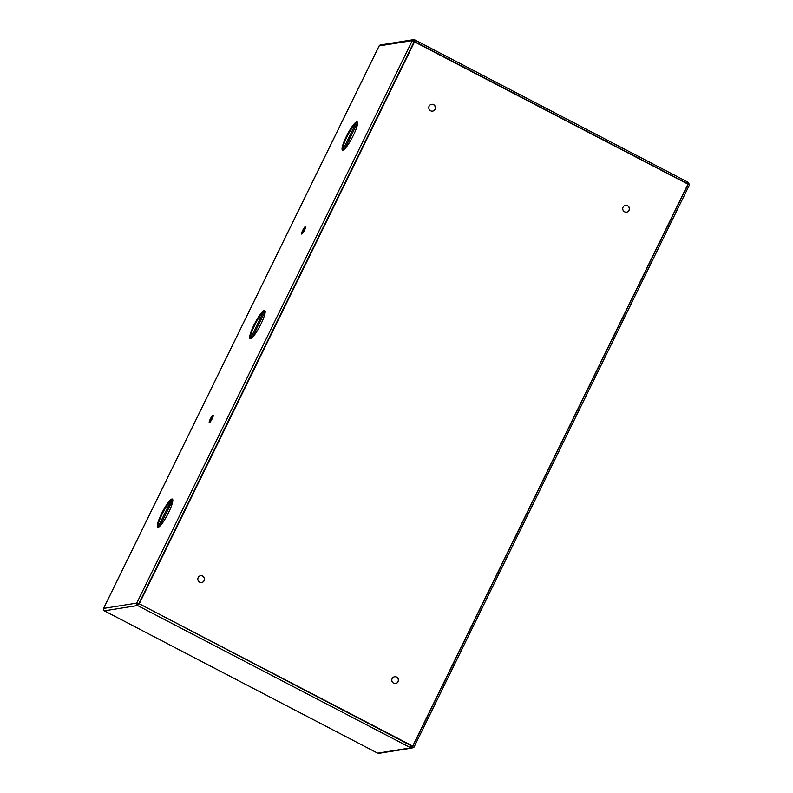 <?xml version="1.0" encoding="UTF-8"?>
<svg xmlns="http://www.w3.org/2000/svg" width="793" height="793" viewBox="0 0 793 793"><rect width="100%" height="100%" fill="white"/><g stroke="black" fill="none" stroke-linecap="round" stroke-linejoin="round"><path stroke-width="1.19" d="M210.294 419.021A4.233 0.773 -62.5 0 0 209.283 422.629A4.233 0.773 -62.5 0 0 212.177 418.724A4.233 0.773 -62.5 0 0 213.188 415.116A4.233 0.773 -62.5 0 0 210.294 419.021M213.287 415.73A4.233 0.773 -62.5 0 0 210.938 419.358A4.233 0.773 -62.5 0 0 209.838 422.352M161.514 513.725A15.89 2.894 -62.5 0 0 157.708 527.246A15.89 2.894 -62.5 0 0 168.572 512.595A15.89 2.894 -62.5 0 0 172.388 499.065A15.89 2.894 -62.5 0 0 161.514 513.725M172.646 499.342A15.89 2.894 -62.5 0 0 162.168 514.062A15.89 2.894 -62.5 0 0 158.085 527.305M346.273 136.594A15.89 2.894 -62.5 0 0 342.457 150.115A15.89 2.894 -62.5 0 0 353.331 135.464A15.89 2.894 -62.5 0 0 357.137 121.934A15.89 2.894 -62.5 0 0 346.273 136.594M357.405 122.221A15.89 2.894 -62.5 0 0 346.918 136.931A15.89 2.894 -62.5 0 0 342.844 150.174M302.668 230.456A4.233 0.773 -62.5 0 0 301.657 234.064A4.233 0.773 -62.5 0 0 304.552 230.158A4.233 0.773 -62.5 0 0 305.573 226.55A4.233 0.773 -62.5 0 0 302.668 230.456M305.662 227.165A4.233 0.773 -62.5 0 0 303.313 230.793A4.233 0.773 -62.5 0 0 302.212 233.786M253.899 325.16A15.89 2.894 -62.5 0 0 250.082 338.68A15.89 2.894 -62.5 0 0 260.956 324.03A15.89 2.894 -62.5 0 0 264.763 310.499A15.89 2.894 -62.5 0 0 253.899 325.16M265.031 310.787A15.89 2.894 -62.5 0 0 254.543 325.497A15.89 2.894 -62.5 0 0 250.469 338.74M379.104 46.024L379.163 45.915A1.804 1.755 -99.1 0 1 380.442 44.953L413.589 39.65A1.804 1.755 80.9 0 0 412.31 40.612L414.352 41.92M414.521 41.771L414.342 40.483A1.061 1.031 80.9 0 0 412.994 40.859M414.372 41.87L414.66 39.828A1.804 1.755 80.9 0 0 413.589 39.65M139.201 603.582L137.397 603.433A1.061 1.031 80.9 0 0 137.853 604.861L139.231 603.76M137.397 603.433L136.743 603.096A1.804 1.755 80.9 0 0 137.536 605.515L104.389 610.828A1.804 1.755 -99.1 0 1 103.596 608.4L103.576 608.449M410.952 745.291L410.833 747.868A1.804 1.755 80.9 0 0 411.904 748.047L378.757 753.35A1.804 1.755 -99.1 0 1 377.686 753.172L104.349 610.828L377.686 753.172L410.833 747.868L411.151 747.204A1.061 1.031 80.9 0 0 412.538 746.748L412.608 746.619M688.83 184.392A1.804 1.755 80.9 0 0 687.957 182.172L414.66 39.828L414.402 41.434L686.649 183.233L687.59 182.796M687.144 182.757L686.371 183.332M688.185 184.026A1.061 1.031 80.9 0 0 687.64 182.836L686.49 183.262M414.214 41.494L138.785 603.721L136.743 603.096L412.31 40.612L379.163 45.915L103.596 608.4L136.743 603.096M137.853 604.861L138.686 603.949M410.923 746.907L410.833 747.868L137.536 605.515M410.933 745.747L411.151 747.204M411.091 745.717L139.261 603.78M411.904 748.047A1.804 1.755 80.9 0 0 413.183 747.085L411.071 745.351M394.517 676.756A3.44 3.35 -99.1 0 1 397.977 681.732A3.44 3.35 -99.1 0 1 395.608 683.556M398.145 681.702A3.44 3.35 -99.1 0 1 392.446 682.158A3.44 3.35 -99.1 0 1 394.597 676.746A3.44 3.35 -99.1 0 1 398.145 681.702M200.56 575.728A3.44 3.35 -99.1 0 1 204.019 580.704A3.44 3.35 -99.1 0 1 201.65 582.528M204.188 580.684A3.44 3.35 -99.1 0 1 198.478 581.13A3.44 3.35 -99.1 0 1 200.639 575.718A3.44 3.35 -99.1 0 1 204.188 580.684M431.501 104.319A3.44 3.35 -99.1 0 1 434.96 109.295A3.44 3.35 -99.1 0 1 432.591 111.119M435.129 109.265A3.44 3.35 -99.1 0 1 429.419 109.721A3.44 3.35 -99.1 0 1 431.58 104.309A3.44 3.35 -99.1 0 1 435.129 109.265M625.459 205.347A3.44 3.35 -99.1 0 1 628.918 210.323A3.44 3.35 -99.1 0 1 626.549 212.147M629.087 210.294A3.44 3.35 -99.1 0 1 623.387 210.75A3.44 3.35 -99.1 0 1 625.538 205.337A3.44 3.35 -99.1 0 1 629.087 210.294M687.967 184.164L412.687 746.084L139.132 603.711L414.412 41.791L687.967 184.164M412.687 746.084L139.132 603.711M139.3 603.681L414.58 41.761M412.826 747.581L413.877 747.393L689.444 184.908L686.659 183.48M413.877 747.393L411.25 745.916M689.444 184.908L413.877 747.343M159.938 526.066L172.795 499.818M252.313 337.501L265.169 311.262M344.687 148.935L357.544 122.697M355.998 123.044L342.774 150.026M263.623 311.609L250.4 338.591M171.248 500.175L158.025 527.157M413.143 40.681L414.402 40.522M414.759 39.878L687.878 182.132M412.538 746.748L411.042 746.986M688.225 184.055L412.667 746.54M103.556 608.409L379.104 45.954"/></g></svg>
